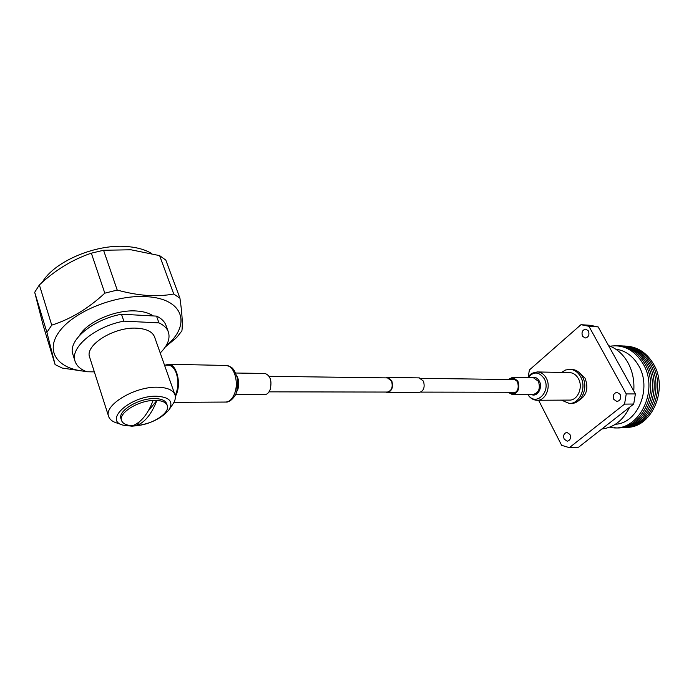 <?xml version="1.0" encoding="UTF-8"?>
<svg xmlns="http://www.w3.org/2000/svg" width="694" height="694" viewBox="0 0 694 694"><rect width="100%" height="100%" fill="white"/><g stroke="black" fill="none" stroke-linecap="round" stroke-linejoin="round"><path stroke-width="1.04" d="M387.486 377.892L391.529 381.032C393.108 387.113 391.72 390.791 387.382 392.058L269.02 391.85M419.15 377.883L423.453 381.136C425.136 387.434 423.661 391.234 419.037 392.544L387.599 392.5M385.864 377.874L387.712 377.458L391.78 380.78C393.455 387.252 391.989 391.156 387.373 392.5L385.76 392.049M165.163 365.165L168.642 364.263C176.207 364.116 181.186 381.743 176.753 393.472L175.356 396.69M264.778 373.476L265.047 373.476C270.434 375.584 272.135 380.971 270.131 389.655C268.778 392.925 266.93 394.582 264.57 394.617L235.466 394.634M508.98 392.266L512.319 393.741C517.707 392.31 519.39 388.232 517.36 381.483L512.675 378.1L509.058 379.523M537.486 400.273L569.158 400.091C577.634 400.759 583.507 387.148 578.345 378.542C576.22 374.873 573.365 372.895 569.774 372.617L569.306 372.609M508.034 392.266L512.311 394.539C518.245 392.96 520.101 388.458 517.863 381.032L512.701 377.302L508.112 379.505M168.182 365.226L168.607 365.235C171.852 365.573 174.411 368.219 176.293 373.164C178.696 381.023 178.332 388.501 175.192 395.589M153.122 400.438L156.896 400.421C162.596 400.828 166.04 402.494 167.237 405.426C170.568 412.774 151.995 424.815 136.293 425.63L132.554 425.717C126.516 425.431 122.855 423.722 121.58 420.599C118.232 413.32 137.377 400.985 153.122 400.438C147.857 414.179 141.003 422.603 132.554 425.717M121.528 420.443L120.99 418.786C117.399 411.108 138.661 398.174 154.432 398.573C161.173 398.668 165.233 400.36 166.621 403.639L166.673 403.795M131.964 426.185C148.23 424.841 160.54 419.436 168.902 409.972C173.778 401.592 169.596 397.003 156.358 396.205C130.914 395.485 103.05 420.443 123.237 425.188L131.964 426.185M122.023 424.78L116.748 422.976C112.428 421.657 109.739 419.523 108.672 416.582C103.406 405.339 134.497 386.419 157.391 387.209C167.072 387.434 172.919 389.924 174.923 394.669C175.938 397.584 175.2 400.82 172.702 404.376L169.301 409.382M154.597 337.05L154.519 336.816C152.385 331.706 146.538 328.835 136.97 328.21C114.345 326.484 84.217 345.3 89.717 357.436L108.594 416.348M153.244 315.935C149.201 313.098 143.58 311.45 136.397 310.99C115.889 309.42 87.357 321.626 79.628 335.323M85.865 371.385C57.793 369.269 44.19 351.242 59.745 330.995C74.917 310.712 116.67 294.386 146.902 296.694C184.153 298.758 191.449 325.33 165.927 346.037M34.7 292.295L43.297 325.781L55.095 364.593L46.906 332.365L34.7 292.295L39.367 284.948L51.738 325.139C70.623 319.171 88.312 308.509 104.811 293.172L91.339 253.171L103.562 250.256L117.217 290.066C127.8 292.963 137.802 294.75 147.232 295.427C156.644 296 165.484 295.531 173.752 294.013L179.946 298.22C182.175 313.792 182.817 324.688 181.88 330.917L176.684 337.501L165.311 347M139.043 422.273L136.293 425.63C144.699 422.611 151.57 414.205 156.896 400.421L148.603 410.579M173.752 294.013L159.603 255.618L165.814 260.103L179.946 298.22M86.403 371.594L62.234 368.063L55.095 364.593M39.367 284.948C55.052 270.192 72.376 259.599 91.339 253.171M103.562 250.256L130.984 249.788L159.603 255.618M46.906 332.365L51.738 325.139M104.811 293.172L117.217 290.066M42.187 282.389C54.653 260.71 98.175 242.952 129.127 246.734C138.158 247.68 145.619 249.909 151.5 253.423M160.219 352.977C167.775 345.499 170.464 338.438 168.295 331.81C166.872 328.08 163.758 325.104 158.943 322.875L123.836 321.14C94.662 326.553 69.495 347.85 75.117 361.453C76.739 366.05 80.651 369.486 86.854 371.758L94.349 371.871M158.943 322.875L156.532 316.117L121.476 314.226L123.836 321.14M121.476 314.226C92.371 319.544 67.318 340.867 72.957 354.573L74.995 361.088M166.022 325.486L165.901 325.148C164.461 321.391 161.346 318.381 156.532 316.117M588.46 330.977L585.857 329.13C582.431 329.841 581.312 332.183 582.492 336.156L585.12 338.021C588.529 337.293 589.64 334.942 588.46 330.977M620.124 394.4L617.053 392.344C613.669 393.142 612.594 395.502 613.843 399.414L616.949 401.479C620.315 400.664 621.373 398.304 620.124 394.4M569.965 434.47L566.937 432.397C563.936 433.212 563.008 435.45 564.161 439.111L567.224 441.202C570.208 440.369 571.127 438.122 569.965 434.47M578.891 400.412C586.742 395.528 588.79 388.111 585.025 378.161L579.039 372.426M561.429 400.134L569.193 403.396C579.62 404.194 586.907 387.512 580.644 376.816C578.007 372.184 574.45 369.685 569.965 369.312L565.558 370.006L561.576 372.444M569.8 403.396L571.041 403.379C581.468 404.177 588.746 387.53 582.483 376.851C579.854 372.218 576.298 369.728 571.813 369.364L571.231 369.347M608.534 345.612C616.532 348.414 622.96 354.044 627.844 362.494C632.555 371.108 634.524 380.607 633.761 390.991M629.597 407.248C623.203 420.304 613.956 427.556 601.837 429.005M615.786 349.186C625.251 350.461 632.824 355.866 638.497 365.4C652.308 387.868 637.994 423.349 615.439 424.242M538.596 400.264L561.654 445.331L569.366 447.656L624.548 404.125L626.248 393.932L588.92 326.284L580.973 324.688L529.401 369.971L528.169 377.18M569.366 447.656L578.649 447.179L633.709 404.029L624.548 404.125M626.248 393.932L635.4 393.94L598.141 326.9L588.92 326.284M580.973 324.688L590.212 325.312L598.141 326.9M633.709 404.029L635.4 393.94M614.58 345.759C627.064 345.187 637.118 351.086 644.735 363.465C661.417 390.271 640.857 431.989 614.207 427.669M609.748 427.157C637.075 434.487 660.35 391.503 642.913 363.509C634.533 350.123 623.602 344.345 610.121 346.202M619.074 345.759C630.473 346.271 639.616 352.196 646.496 363.517C662.38 389.091 644.396 429.248 618.71 427.73M620.844 345.846C632.234 346.358 641.369 352.274 648.248 363.578C664.115 389.1 646.157 429.187 620.479 427.678M622.605 345.933C633.986 346.445 643.112 352.344 649.992 363.63C665.85 389.108 647.901 429.118 622.24 427.617M624.357 346.011C635.73 346.532 644.856 352.422 651.727 363.691C667.585 389.117 649.645 429.048 623.993 427.556M627.654 346.271C638.35 347.33 646.921 353.168 653.358 363.795C668.712 388.449 652.247 427.313 627.298 427.348M225.802 365.452L226.253 365.46C234.008 365.339 239.126 382.247 234.607 393.498C232.369 399.128 229.306 401.973 225.429 402.06L173.96 402.355M236.88 376.348L237.617 379.184L236.914 390.653M236.654 375.575C239.022 379.705 239.395 384.363 237.79 389.551L236.489 392.101M168.642 364.263L226.253 365.46C233.41 367.282 232.499 368.826 234.268 370.492L237.027 376.911C238.163 381.813 238.059 386.653 236.697 391.442L236.246 392.778M527.839 394.53C530.147 398.174 533.192 400.091 537 400.273C545.51 400.967 551.426 386.931 546.239 378.048C544.105 374.266 541.233 372.236 537.642 371.949L537.165 371.932M528.013 394.53C535.456 407.283 551.695 391.65 544.183 378.629C539.065 371.542 533.703 371.186 528.108 377.545M531.448 394.53C537.321 397.488 543.124 387.59 539.281 381.032C537.277 377.692 534.692 376.547 531.543 377.597M512.606 394.539L532.862 394.53C538.787 392.986 540.626 388.571 538.397 381.284L533.244 377.623L512.701 377.302M515.911 392.275L420.885 392.11M515.989 379.609L420.989 378.343M419.367 377.892L387.712 377.458M387.694 377.9L269.159 376.313M225.888 402.06C231.119 402.667 236.489 393.94 236.238 392.813L236.697 391.442M235.682 373.025L265.047 373.476M569.774 372.617L537.642 371.949C529.227 373.199 530.181 375.315 527.943 377.536M167.237 405.426L166.621 403.639M174.923 394.669L154.519 336.816M168.295 331.81L165.901 325.148M168.607 365.235L164.513 365.148M569.965 369.312L571.813 369.364"/></g></svg>
